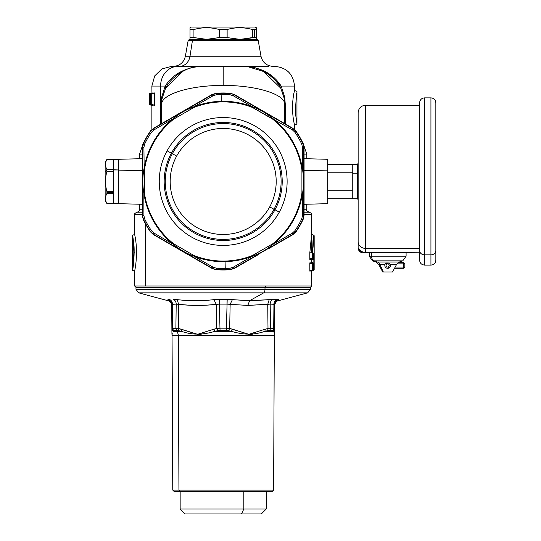 <?xml version="1.0" encoding="UTF-8"?>
<svg xmlns="http://www.w3.org/2000/svg" width="541" height="541" viewBox="0 0 541 541"><rect width="100%" height="100%" fill="white"/><g stroke="black" fill="none" stroke-linecap="round" stroke-linejoin="round"><path stroke-width="0.81" d="M280.718 87.189L281.185 86.066L284.722 97.238L285.296 104.514L284.667 104.514L285.296 104.514L285.296 123.936L285.296 104.514L284.722 97.238L281.185 86.066L294.5 86.066C293.337 74.117 286.777 67.557 274.828 66.394L273.097 66.394C266.612 65.928 262.574 62.54 260.992 56.237L185.38 56.237L188.146 40.575L189.377 39.344L239.399 39.344L239.988 40.575L192.434 40.575L258.226 40.575L260.992 56.237L190.013 56.237A12.294 10.793 -90 0 1 179.382 66.394A12.294 10.793 90 0 0 190.013 56.237L192.434 40.575L188.146 40.575L192.434 40.575L190.013 56.237L185.38 56.237C183.798 62.54 179.761 65.928 173.276 66.394M179.382 66.394L245.486 66.394C261.445 67.591 273.347 74.151 281.185 86.066L267.119 72.555L246.919 66.421M200.61 66.394L177.867 66.394A19.672 17.265 90 0 0 160.603 86.066A19.672 17.265 -90 0 1 177.867 66.394L171.544 66.394L161.867 68.944L154.692 75.923L151.872 86.066L160.603 86.066L160.603 124.207L160.603 86.066L151.872 86.066L151.947 92.951L149.465 93.708L149.654 99.862L149.898 93.708L149.898 104.643L149.519 98.489L149.424 104.494L149.465 93.708M142.297 154.09L139.578 154.09L142.297 154.09M183.183 71.074L165.614 88.176L165.188 86.066C173.025 74.151 184.927 67.591 200.887 66.394C184.927 67.591 173.025 74.151 165.188 86.066L160.603 86.066L165.188 86.066L161.658 97.231L161.076 104.514L161.076 123.936L161.076 104.514L161.712 104.514L161.076 104.514L161.658 97.231L165.188 86.066L165.661 87.189M162.253 98.063L161.658 97.231L162.253 98.063L165.614 88.176C170.99 76.991 187.754 65.718 200.887 66.394L223.19 66.394L223.19 85.451C257.002 85.241 285.621 94.614 284.667 104.514L284.667 123.564L284.667 104.514M161.712 104.514L161.712 123.564L161.712 104.514C160.751 94.614 189.37 85.241 223.19 85.451L223.19 66.394L245.486 66.394C258.618 65.718 275.383 76.991 280.759 88.176L262.933 70.939M284.722 97.238L284.12 98.063L284.525 101.241L284.12 98.063L284.722 97.238M303.711 145.062L306.794 154.09L304.076 154.09L306.794 154.09L306.794 158.736M294.5 90.624L294.5 86.066L281.185 86.066L280.759 88.176L284.12 98.063M139.578 204.227L139.578 209.759L142.297 209.759L139.578 209.759C140.2 210.361 139.382 211.179 137.116 212.221L142.297 212.221L137.116 212.221C134.851 213.262 134.033 214.08 134.662 214.676L142.303 214.676L134.662 214.676L134.662 234.469L132.531 235.247L132.741 236.458M311.717 252.796L311.717 214.676L304.069 214.676L311.717 214.676C312.34 214.08 311.521 213.262 309.256 212.221L304.076 212.221L309.256 212.221C306.99 211.179 306.172 210.361 306.794 209.759L304.076 209.759L306.794 209.759L306.794 204.227M145.495 223.879L145.495 285.993L134.662 285.993L145.495 285.993L145.495 223.879M311.717 271.055L311.717 285.993L145.495 285.993L311.717 285.993L310.487 287.224L265.043 287.224L265.631 285.993L265.043 287.224L135.892 287.224L134.662 285.993L134.662 271.129L132.525 270.351C132.89 270.906 135.406 250.49 133.356 240.488C131.26 229.012 133.843 238.054 134.168 252.796C133.843 238.054 131.26 229.012 133.356 240.488C135.406 250.49 132.89 270.906 132.525 270.351L134.662 271.129L135.48 266.706C136.927 255.717 136.805 245.749 135.122 236.796L134.668 234.51M245.763 66.394L268.505 66.394M177.867 66.394L200.549 66.394M142.29 204.295L118.675 203.68L118.675 170.841L142.283 170.543L118.675 170.841L118.675 159.284L142.29 158.669M304.083 158.669L327.697 159.284L327.697 170.841L304.089 170.543L327.697 170.841L327.697 203.68L304.083 204.295M132.531 235.247L132.2 269.891C132.565 270.453 135.101 250.544 133.032 240.799C130.929 229.655 133.526 238.412 133.85 252.796C133.526 238.412 130.929 229.655 133.032 240.799C135.101 250.544 132.565 270.453 132.2 269.891L134.662 271.129M133.417 240.982L134.168 252.796L134.662 252.796M132.362 253.709L132.207 258.179M132.362 264.096L132.687 263.636M312.522 264.055A90.989 0.433 -0 0 1 313.462 264.082L313.462 269.912L312.522 269.939L312.522 264.055L312.522 269.939L313.469 269.912L313.462 264.082A90.989 0.433 180 0 0 312.522 264.055L312.204 263.589L313.462 264.082L313.469 269.912L312.204 270.399L312.522 264.055M311.082 271.149L313.144 270.372L309.858 271.183L313.144 270.372M309.858 271.183L309.824 263.257L312.211 264.055L312.204 263.589L309.858 262.811A88.528 0.44 0 0 1 311.082 262.845L313.144 263.623L309.763 263.088L312.211 264.055L312.204 270.399M309.824 270.73L312.211 269.939L309.824 270.73M311.082 262.845L313.144 263.623M311.711 234.469L313.841 235.247L313.023 240.475L312.522 252.796L314.165 235.707L313.841 235.247L312.211 252.796L309.824 252.796L311.501 235.491M314.165 235.707L312.522 252.796L312.522 258.233A90.983 0.406 0 0 0 313.462 258.206L313.462 253.729L314.01 253.709L313.692 258.185L314.01 253.709L313.692 254.615L314.01 253.709L313.469 254.027M314.172 235.707L314.172 269.891L311.494 271.129L313.848 270.351L313.455 269.979L313.692 264.096L313.692 269.891L314.172 269.891L314.01 264.096L314.01 269.891L311.494 271.136L311.46 270.75M313.834 270.27L313.692 269.459M311.46 259.044L311.494 259.43L313.834 258.645L311.677 259.423L314.165 258.179L311.677 259.423L312.049 259.423L311.69 259.876L313.848 259.098L314.01 253.797L313.848 259.098L311.69 259.876L311.69 262.405L313.848 263.183L313.455 264.015L314.01 264.096L311.494 262.858L314.165 264.103L313.841 263.183L314.165 264.103L311.677 262.858L312.049 262.865L311.69 262.405L313.848 263.183L313.848 259.098L314.165 264.082M313.631 254.175L313.253 254.189L313.469 258.206L311.082 259.443A88.521 0.413 180 0 1 309.858 259.477L313.144 258.666L311.082 259.443M313.239 254.196L313.198 254.649M309.763 259.2L312.204 258.693L312.211 258.233L309.763 259.2M313.144 258.666L312.204 258.693L312.211 258.233L309.824 259.024L309.824 252.796L312.211 252.796L312.211 258.233L312.522 252.796L312.522 258.233A90.983 0.406 180 0 0 313.462 258.206L313.462 253.729M311.467 263.244L311.494 262.858M314.165 258.348L314.165 263.94L314.165 258.348M294.5 129.488L294.5 124.815L293.824 121.867C292.113 112.325 292.113 102.891 293.824 93.573L294.5 90.503L296.962 91.402L296.962 124.038L295.285 112.183L296.529 93.498M296.962 124.038L294.5 124.93L296.962 124.038L296.962 91.402L294.507 90.503M150.709 104.46L153.211 105.224M153.211 92.937L150.865 93.539L150.27 96.636L150.27 101.559L150.966 104.616L150.27 101.559L150.709 93.701M151.805 93.667L154.374 93.045L154.374 105.116L151.805 104.494L151.805 93.667L154.469 92.951L151.805 93.667M151.805 104.494L154.469 105.211L151.805 104.494M154.442 92.917L150.966 93.546L154.442 92.917M151.805 93.546L150.878 93.667L151.805 93.546M151.805 104.616L154.442 105.252L151.805 104.616M150.27 96.636L150.878 93.667L151.717 93.667L151.717 104.494L150.878 104.494L150.27 101.559L150.27 96.636M149.695 104.663L151.406 105.184M151.088 105.096L149.708 104.92M149.532 96L149.424 96.359L149.424 95.906M151.494 93.059L150.817 93.241M149.938 93.323L151.392 93.086M149.492 93.634L151.879 92.951M149.424 93.708L149.424 104.494L149.424 93.708M149.519 104.494L149.519 98.489L149.992 104.758L149.458 98.746M152.474 105.035L149.992 104.643L152.197 105.394L149.85 104.758L152.461 105.394L149.992 104.643L149.992 93.708L149.898 104.643L149.898 93.708L152.474 93.126M149.742 99.808L149.559 93.654L151.947 93.011L149.559 93.586L151.947 92.951M152.197 105.394L149.85 104.758M152.474 93.025L149.992 93.708L152.474 93.025M152.461 92.951L149.871 93.586L152.461 92.951M239.399 39.344L257.002 39.344L258.226 40.575L239.988 40.575L239.399 39.344L190.249 39.344M206.554 39.344L190.851 39.344M327.697 198.696L352.759 198.696L352.759 190.75L327.697 190.75L352.759 190.75L352.759 198.696L327.697 198.696L327.697 170.841M172.214 333.337L172.052 335.542L274.321 335.542L273.611 490.085L272.366 491.329L180.025 491.329L178.936 490.085L180.025 491.329L174.006 491.329L172.762 490.085L178.936 490.085L172.762 490.085L172.052 335.542L178.314 335.542L178.936 490.085L273.611 490.085L178.936 490.085L178.314 335.542L274.321 335.542L274.436 334.304M180.025 491.329L266.348 491.329M197.587 334.71L201.293 334.21M248.799 334.71L252.458 334.203M215.534 331.227L214.953 331.302C202.97 335.041 191.798 335.041 181.438 331.302L176.15 331.302A4.916 4.314 -90 0 1 178.314 335.542A4.916 4.314 90 0 0 176.15 331.302L173.208 331.302C171.578 335.041 171.578 335.041 173.208 331.302L171.889 328.468L175.893 328.171A2.462 2.056 90 0 0 176.921 330.301L181.438 331.302C191.798 335.041 202.97 335.041 214.953 331.302L220.038 330.301L219.964 328.171L226.409 328.171L226.341 330.301L231.42 331.302C243.409 335.041 254.581 335.041 264.934 331.302L269.452 330.301A2.462 2.056 -90 0 0 270.48 328.171L274.483 328.468L273.144 330.578L274.483 328.468L274.436 334.304L274.483 329.192L273.164 331.302L274.483 329.192L273.164 331.302L274.483 329.192L274.483 328.468L273.144 330.578L274.483 328.468L273.699 328.171A2.462 2.198 90 0 1 272.603 330.301L273.144 330.578L272.603 330.301A2.462 2.198 -90 0 0 273.699 328.171L267.998 328.468L267.768 330.578L267.998 328.468L265.205 329.192L264.934 331.302L265.205 329.192L248.813 334.304L232.461 329.192L231.42 331.302L232.461 329.192L229.675 328.468L228.566 330.578L229.675 328.468L226.409 328.171L226.341 330.301L220.038 330.301L219.964 328.171L216.704 328.468L217.813 330.578L216.704 328.468L213.911 329.192L214.953 331.302L213.911 329.192L197.566 334.304L181.167 329.192L181.438 331.302L181.167 329.192L178.374 328.468L178.604 330.578L178.374 328.468L175.893 328.171A2.462 2.056 90 0 0 176.921 330.301L173.769 330.301A2.462 2.198 -90 0 1 172.674 328.171A2.462 2.198 90 0 0 173.769 330.301L173.228 330.578L171.889 328.468L173.208 331.302C171.578 335.041 171.578 335.041 173.208 331.302L171.896 329.192L171.937 334.304L171.68 304.34L176.197 304.11A4.916 4.085 90 0 0 173.167 299.362L177.164 299.633L178.631 304.34C191.176 305.78 203.707 305.78 216.231 304.34L213.972 299.633L219.179 299.362L219.423 304.11L226.95 304.11L227.193 299.362L232.407 299.633L230.141 304.34L247.785 305.422L267.741 304.34L267.998 328.468L267.741 304.34L268.857 304.177L267.741 304.34L269.208 299.633L273.205 299.362A4.916 4.085 -90 0 0 270.182 304.11L274.7 304.312M266.591 330.923L265.699 331.153M274.307 334.027L274.395 334.71L274.314 334.034M215.271 331.302L231.42 331.302C243.409 335.041 254.581 335.041 264.934 331.302L273.164 331.302C274.801 335.041 274.801 335.041 273.164 331.302C274.801 335.041 274.801 335.041 273.164 331.302L273.144 330.578M272.603 330.301L269.452 330.301A2.462 2.056 -90 0 0 270.48 328.171L270.182 304.11L267.741 304.34L269.208 299.633L249.631 300.708L247.785 305.422L249.631 300.708L232.407 299.633L230.141 304.34L226.95 304.11L227.193 299.362L219.179 299.362L219.423 304.11L216.231 304.34L213.972 299.633C201.766 301.073 189.499 301.073 177.164 299.633L178.631 304.34L176.197 304.11L175.893 328.171L176.197 304.11L175.893 328.171L176.197 304.11L172.43 304.11A4.916 4.416 90 0 0 169.164 299.362A4.916 4.416 -90 0 1 172.43 304.11L171.68 304.34C171.504 301.925 170.266 300.356 167.947 299.633C170.266 300.356 171.504 301.925 171.68 304.34C171.504 301.925 170.266 300.356 167.947 299.633C168.075 301.073 168.075 301.073 167.947 299.633C170.266 300.356 171.504 301.925 171.68 304.34L171.889 328.468L172.674 328.171L172.43 304.11A4.916 4.416 -90 0 0 169.164 299.362L167.947 299.633C168.075 301.073 168.075 301.073 167.947 299.633L169.164 299.362A4.916 4.416 90 0 1 172.43 304.11L171.68 304.34L172.43 304.11M171.937 334.304L172.248 333.215M173.33 331.302L173.228 330.578M177.313 328.292L178.374 328.468L178.604 330.578L178.631 304.38M177.34 330.328L176.927 330.301M216.711 330.93L215.845 331.153M228.113 328.252L229.675 328.468L228.566 330.578L229.675 328.468L230.141 304.34L229.675 328.468L228.113 328.252M227.058 330.328L226.348 330.301M273.205 299.362L278.426 299.633C278.304 301.073 278.304 301.073 278.426 299.633C276.113 300.356 274.869 301.925 274.7 304.34C274.869 301.925 276.113 300.356 278.426 299.633C278.304 301.073 278.304 301.073 278.426 299.633C276.113 300.356 274.869 301.925 274.7 304.34L274.7 304.34C274.869 301.925 276.113 300.356 278.426 299.633L277.215 299.362A4.916 4.416 -90 0 0 273.942 304.11A4.916 4.416 90 0 1 277.215 299.362L249.631 300.708L263.683 292.857L307.646 292.857L263.683 292.857L249.631 300.708L227.193 299.362L226.409 328.171L219.964 328.171L219.423 304.11L207.514 305.104L216.015 304.367M173.167 299.362L175.318 299.457M172.674 328.171L178.374 328.468L178.631 304.34L188.795 305.185L178.638 304.34L178.374 328.468L177.015 328.252M219.423 304.11L226.95 304.11L227.193 299.362L213.972 299.633L216.231 304.34L216.704 328.468L216.231 304.346C203.707 305.78 191.176 305.78 178.631 304.34L176.197 304.11M177.164 299.633C189.499 301.073 201.766 301.073 213.972 299.633L216.231 304.34L216.704 328.468L216.231 304.34M216.366 304.319L217.617 304.17L216.366 304.319M135.953 287.224L135.994 289.361L264.989 289.361L135.994 289.361L138.726 292.857L263.683 292.857L138.726 292.857L168.041 300.715C170.983 300.803 172.099 306.199 171.686 305.395L171.686 305.401M264.989 289.361A3.686 1.772 90 0 1 263.683 292.857A3.686 1.772 -90 0 0 264.989 289.361L310.385 289.361L264.989 289.361L265.009 287.224L264.989 289.361M178.631 304.34L178.374 328.468L197.566 334.304L213.911 329.192L219.964 328.171M226.409 328.171L229.675 328.468L230.141 304.34L226.95 304.11M247.785 305.422L230.141 304.34L229.675 328.468L248.813 334.304L265.205 329.192L270.48 328.171L270.182 304.11L247.785 305.422M270.182 304.11L270.48 328.171L270.182 304.11L273.942 304.11L273.699 328.171M273.942 304.11L274.7 304.34L274.483 328.468L274.7 304.34M273.164 331.302L273.658 332.039M204.911 513.95L241.462 513.95L185.069 513.95L180.153 509.034L243.822 509.034L241.462 513.95L243.822 509.034L266.219 509.034L243.822 509.034L243.822 491.329L243.822 509.034L180.153 509.034L180.153 491.329M266.219 491.329L266.219 509.034L261.303 513.95L241.462 513.95M279.298 212.133A63.939 63.939 0 0 1 192.535 237.594A63.939 63.939 0 0 1 167.074 150.831L171.396 153.184L167.074 150.831A63.939 63.939 0 0 1 253.837 125.37A63.939 63.939 0 0 1 279.298 212.133L274.984 209.773L279.298 212.133M274.984 209.773A59.016 59.016 0 0 0 251.484 129.684A59.016 59.016 0 0 0 171.396 153.184A59.016 59.016 0 0 0 194.895 233.272A59.016 59.016 0 0 0 274.984 209.773A59.016 59.016 0 0 1 194.895 233.272A59.016 59.016 0 0 1 171.396 153.184L172.349 153.712A57.928 57.928 0 0 0 195.416 232.319A57.928 57.928 0 0 0 274.023 209.252L274.984 209.773L274.023 209.252A57.928 57.928 0 0 0 250.956 130.645A57.928 57.928 0 0 0 172.349 153.712L171.396 153.184A59.016 59.016 0 0 1 251.484 129.684A59.016 59.016 0 0 1 274.984 209.773M172.349 153.712A57.928 57.928 0 0 1 250.956 130.645A57.928 57.928 0 0 1 274.023 209.252L269.709 206.892A53.011 53.011 0 0 0 248.603 134.959A53.011 53.011 0 0 0 176.67 156.065L172.349 153.712L176.67 156.065A53.011 53.011 0 0 0 197.776 227.998A53.011 53.011 0 0 0 269.709 206.892L274.023 209.252A57.928 57.928 0 0 1 195.416 232.319A57.928 57.928 0 0 1 172.349 153.712M269.709 206.892A53.011 53.011 0 0 1 197.776 227.998A53.011 53.011 0 0 1 176.67 156.065A53.011 53.011 0 0 1 248.603 134.959A53.011 53.011 0 0 1 269.709 206.892M216.562 240.13A59.016 59.016 0 0 0 229.81 240.13M238.966 39.337L227.132 37.572L219.24 37.572L219.24 29.532C210.713 27.151 202.28 27.151 193.935 29.532C202.28 27.151 210.713 27.151 219.24 29.532L227.132 29.532C235.477 27.151 243.91 27.151 252.444 29.532C243.91 27.151 235.477 27.151 227.132 29.532L219.24 29.532L219.24 37.572L227.132 37.572L227.132 29.532L227.132 37.572L239.785 39.344L254.601 37.572L254.601 29.532L256.387 29.532L256.387 37.572L252.444 37.572L252.444 29.532L254.601 29.532L254.601 37.572L256.387 37.572L256.123 39.344M255.521 39.344L254.588 39.344M253.323 39.344L251.741 39.344M249.861 39.344L247.704 39.344M245.289 39.344L242.639 39.344M189.992 27.767L189.992 29.532L193.935 29.532L189.992 29.532L189.992 27.767L191.216 27.05L255.149 27.05L256.387 27.767L256.387 29.532L252.444 29.532L252.444 37.572L240.704 39.337M256.38 39.344L256.387 27.767L255.156 27.05L191.23 27.05M189.992 29.532L189.992 39.344L189.992 29.532M193.935 29.532L193.935 37.572L189.992 37.572L193.935 37.572L193.935 29.532M205.769 39.337L193.935 37.572L206.588 39.344L219.24 37.572L207.507 39.337M189.992 39.344L189.992 37.572M118.675 169.969L113.759 169.969L113.759 159.352L106.929 159.352C105.042 162.753 105.042 166.134 106.929 169.516L118.675 169.969M105.15 191.399L105.15 171.565L106.929 169.969L105.15 171.565L105.15 200.542L106.929 203.612L113.759 203.612L113.759 169.969L113.759 171.341L106.929 171.341L106.929 169.516L113.759 169.516L113.759 159.372L106.929 159.372C105.042 162.753 105.042 166.134 106.929 169.516L106.929 171.341C105.042 178.104 105.042 184.86 106.929 191.622L113.759 191.622L113.759 192.549L106.929 192.549L106.929 191.622L113.759 191.622L113.759 171.341L106.929 171.341C105.042 178.104 105.042 184.86 106.929 191.622L106.929 192.549L113.759 192.549L113.759 193.448L106.929 193.448L106.929 192.549L106.929 193.448C105.042 196.829 105.042 200.211 106.929 203.585L118.675 203.612M113.759 193.448L106.929 193.448C105.042 196.829 105.042 200.211 106.929 203.585L113.759 203.585L113.759 193.448M105.15 171.565L105.15 162.422L106.929 159.352L118.675 159.352M358.142 121.056L358.142 247.879L361.929 251.896L358.142 247.879A4.916 4.916 0 0 0 363.045 252.796L419.62 252.796L365.52 252.458C360.13 251.626 357.675 250.098 358.142 247.879A4.916 4.916 0 0 0 363.058 252.796L365.52 252.796L365.52 248.38L365.52 252.458C360.13 251.626 357.675 250.098 358.142 247.879L358.142 241.908A7.378 6.472 0 0 0 365.52 248.38L419.62 248.38L365.52 248.38L365.52 105.252L365.52 248.38A7.378 6.472 180 0 1 358.142 241.908L358.142 112.629C358.582 108.146 361.036 105.684 365.52 105.252L419.62 105.252L419.62 250.537L419.62 102.79C419.911 99.801 421.547 98.164 424.536 97.874L424.536 254.852L424.536 97.874L430.934 97.874L430.934 254.852L424.536 254.852A4.916 4.314 180 0 1 419.62 250.537A4.916 4.314 0 0 0 424.536 254.852L430.934 254.852L430.934 97.874C433.916 98.164 435.559 99.801 435.85 102.79L435.85 250.537A4.916 4.314 180 0 1 430.934 254.852L430.934 265.09L430.934 254.852A4.916 4.314 0 0 0 435.85 250.537L435.85 260.174C435.559 263.163 433.916 264.799 430.934 265.09L424.536 265.09L424.536 254.852L424.536 265.09C421.547 264.799 419.911 263.156 419.62 260.174L419.62 250.537M435.85 250.537L435.85 112.42M352.759 172.214L352.759 164.268L327.697 164.268L352.759 164.268L352.759 190.75L352.759 172.214L327.697 172.214M352.759 172.106L327.697 172.106M357.675 173.228L357.675 198.696L357.675 173.228L352.759 173.228L357.675 173.228L357.675 164.268L357.675 173.228M371.464 252.796L371.464 256.197L369.205 256.197L371.464 256.197A4.916 4.314 90 0 0 374.399 260.857L372.546 260.857L374.399 260.857A4.916 4.314 -90 0 1 371.464 256.197L371.464 252.796M369.205 252.796L369.205 256.197L372.546 260.857L375.914 262L399.393 262L375.914 262L378.673 264.346L382.73 271.974L383.332 271.974L379.775 264.346A4.916 4.314 90 0 0 377.348 262L374.399 260.857L377.348 262A4.916 4.314 -90 0 1 379.775 264.346L378.673 264.346L379.775 264.346L383.332 271.974L392.57 271.974L396.627 264.346L390.25 264.346L390.068 263.988L390.25 264.346L396.627 264.346L399.393 262L402.754 260.857L374.399 260.857L402.754 260.857L406.095 256.197L371.464 256.197L406.095 256.197L406.095 252.796M379.775 264.346L385.05 264.346L385.233 263.988L385.05 264.346L379.775 264.346M385.794 263.325L389.162 263.068A2.827 2.827 0 0 1 389.006 267.944L388.418 266.862A1.596 1.596 0 0 0 389.053 264.691A1.596 1.596 0 0 0 386.883 264.055A1.596 1.596 0 0 0 386.247 266.226A1.596 1.596 0 0 0 388.418 266.862A1.596 1.596 0 0 0 389.053 264.691A1.596 1.596 0 0 0 386.883 264.055L386.328 263.034L389.162 263.068A2.827 2.827 0 0 1 389.006 267.944A2.827 2.827 0 0 1 385.212 266.896A2.827 2.827 0 0 1 386.139 263.068L386.883 264.055A1.596 1.596 0 0 0 386.247 266.226A1.596 1.596 0 0 0 388.418 266.862L389.006 267.944A2.827 2.827 0 0 1 385.212 266.896A2.827 2.827 0 0 1 386.139 263.068L385.794 263.325M383.332 271.974L391.968 271.974M403.633 268.289L394.531 268.289L403.633 268.289L403.633 267.058L404.864 267.058L403.633 268.289L404.864 267.058L403.633 267.058L403.633 263.859L404.864 263.859L404.864 267.058L404.864 263.859L403.633 262.628L403.633 263.859L404.864 263.859L403.633 262.628L403.633 263.859L396.925 263.859L403.633 263.859L403.633 268.289M398.142 262.628L403.633 262.628L398.142 262.628M395.187 267.058L403.633 267.058L395.187 267.058M358.142 190.364A2.076 0.994 180 0 1 357.675 189.735A2.076 0.994 0 0 0 358.142 190.364M296.069 131.267L292.688 128.542L296.069 131.267A88.508 88.508 0 0 1 303.116 143.473L302.832 143.527A88.224 88.224 0 0 0 295.88 131.483L292.884 128.325L269.107 114.57L234.375 94.54L230.141 93.532A88.224 88.224 0 0 0 216.231 93.532L216.136 93.255A88.508 88.508 0 0 1 221.1 92.998L221.1 92.998A88.508 88.508 0 0 1 230.236 93.255L234.375 94.54L230.141 93.532L230.047 94.756A86.993 86.993 0 0 0 216.326 94.756L213.174 95.73L212.004 94.54L216.136 93.255L212.092 94.817L216.231 93.532L216.326 94.756L216.231 93.532A88.224 88.224 0 0 1 221.107 93.282L221.134 94.513L221.107 93.282A88.224 88.224 0 0 1 230.141 93.532L230.047 94.756L233.198 95.73L234.287 94.817L292.688 128.542L292.444 129.935L294.865 132.18L295.88 131.483L292.884 128.325L234.375 94.54L230.236 93.255A88.508 88.508 0 0 0 216.136 93.255L212.004 94.54L188.2 108.261L212.092 94.817L153.685 128.542L150.499 131.483L153.488 128.325L153.928 129.935L151.514 132.18A86.993 86.993 0 0 0 144.65 144.062L143.257 143.473A88.508 88.508 0 0 1 150.31 131.267L150.499 131.483A88.224 88.224 0 0 0 143.541 143.527L142.303 147.7L143.541 143.527L142.587 147.761L143.92 147.274L144.65 144.062L143.541 143.527A88.224 88.224 0 0 1 150.499 131.483L151.514 132.18L150.499 131.483L153.488 128.325L188.2 108.261L153.488 128.325L150.31 131.267A88.508 88.508 0 0 0 143.257 143.473L142.303 147.7L142.303 215.264L143.541 219.43A88.224 88.224 0 0 0 150.499 231.48L150.31 231.697A88.508 88.508 0 0 1 143.257 219.49L144.65 218.902A86.993 86.993 0 0 0 151.514 230.784L150.31 231.697L153.488 234.638L150.499 231.48L153.685 234.422L153.928 233.029L151.514 230.784L150.499 231.48A88.224 88.224 0 0 1 143.541 219.43L144.65 218.902L143.92 215.69L142.587 215.203L142.303 147.7L142.303 215.264L143.257 219.49A88.508 88.508 0 0 0 150.31 231.697L153.488 234.638L212.004 268.424L216.231 269.432A88.224 88.224 0 0 0 225.266 269.682L225.272 269.959A88.508 88.508 0 0 1 216.136 269.702L212.004 268.424L216.231 269.432L216.326 268.208A86.993 86.993 0 0 0 230.047 268.208L233.198 267.234L234.375 268.424L230.236 269.702A88.508 88.508 0 0 1 225.272 269.959L225.266 269.682A88.224 88.224 0 0 0 230.141 269.432L234.287 268.14L230.141 269.432L230.047 268.208L230.141 269.432A88.224 88.224 0 0 1 225.266 269.682L225.239 268.451L225.266 269.682A88.224 88.224 0 0 1 216.231 269.432L216.326 268.208L213.174 267.234L212.092 268.14L153.488 234.638L212.004 268.424L216.136 269.702A88.508 88.508 0 0 0 230.236 269.702L234.375 268.424L258.172 254.703L234.287 268.14L292.688 234.422L295.873 231.48L292.884 234.638L292.444 233.029L294.865 230.784A86.993 86.993 0 0 0 301.722 218.902L303.116 219.49A88.508 88.508 0 0 1 296.069 231.697L295.873 231.48A88.224 88.224 0 0 0 302.832 219.43L304.069 215.264L302.832 219.43L303.785 215.203L302.46 215.69L301.722 218.902L302.832 219.43A88.224 88.224 0 0 1 295.873 231.48L294.865 230.784L295.873 231.48L292.884 234.638L296.069 231.697A88.508 88.508 0 0 0 303.116 219.49L304.069 215.264L304.089 187.795L304.069 147.7L303.116 143.473A88.508 88.508 0 0 0 296.069 131.267M294.865 132.18L295.88 131.483A88.224 88.224 0 0 1 302.832 143.527L301.722 144.062A86.993 86.993 0 0 0 294.865 132.18A86.993 86.993 0 0 1 301.722 144.062L302.46 147.274L303.785 147.761L302.832 143.527L301.722 144.062L302.46 147.274L302.527 169.718A80.203 80.203 0 0 0 273.049 118.655C266.936 113.536 260.14 109.613 252.667 106.888L252.444 107.463L292.444 129.935L294.865 132.18M303.792 144.873A88.528 88.528 0 0 0 295.19 129.982A88.528 88.528 0 0 1 303.792 144.873M151.182 129.982A88.528 88.528 0 0 0 142.587 144.873A88.528 88.528 0 0 1 151.182 129.982M304.069 147.7L304.069 215.264L304.069 147.7M273.049 118.655A80.203 80.203 0 0 1 302.527 169.712L301.919 169.806L301.919 193.157L302.527 193.245C303.9 185.394 303.9 177.549 302.527 169.718L301.919 169.806A79.588 79.588 0 0 0 272.664 119.135L273.043 118.655C266.936 113.536 260.14 109.613 252.667 106.888A80.203 80.203 0 0 0 221.296 101.295L221.134 94.513A86.993 86.993 0 0 1 230.047 94.756L233.198 95.73L234.287 94.817L292.688 128.542L292.444 129.935M302.46 147.274L303.785 147.761L303.785 215.203L302.46 215.69L301.722 218.902A86.993 86.993 0 0 1 294.865 230.784L292.444 233.029L273.043 244.309A80.203 80.203 0 0 0 302.527 193.252C303.9 185.394 303.9 177.549 302.527 169.718M269.107 248.387L292.884 234.638L269.107 248.387M233.198 95.73L252.667 106.888L252.444 107.463A79.588 79.588 0 0 0 193.928 107.463L193.705 106.888A80.203 80.203 0 0 1 252.667 106.888M302.527 193.252A80.203 80.203 0 0 1 273.049 244.302L272.664 243.829A79.588 79.588 0 0 0 301.919 193.157L302.527 193.245L302.46 215.69M213.174 95.73L216.326 94.756A86.993 86.993 0 0 1 221.134 94.513L221.296 101.295A80.203 80.203 0 0 0 193.712 106.888C186.219 109.62 179.423 113.542 173.33 118.655A80.203 80.203 0 0 0 143.852 169.712C142.472 177.57 142.472 185.414 143.852 193.245A80.203 80.203 0 0 0 173.33 244.302C179.443 249.428 186.232 253.35 193.705 256.069L193.928 255.501L173.715 243.829L173.33 244.309C179.443 249.428 186.232 253.35 193.705 256.069A80.203 80.203 0 0 0 225.076 261.661L225.239 268.451A86.993 86.993 0 0 1 216.326 268.208L213.174 267.234L212.092 268.14L153.685 234.422L153.928 233.029L151.514 230.784A86.993 86.993 0 0 1 144.65 218.902L143.92 215.69L142.587 215.203L142.587 147.761L143.92 147.274L144.65 144.062A86.993 86.993 0 0 1 151.514 132.18L153.928 129.935L173.33 118.655C179.423 113.542 186.219 109.62 193.705 106.888L213.174 95.73L212.092 94.817L153.685 128.542L153.928 129.935M233.198 267.234L230.047 268.208A86.993 86.993 0 0 1 225.239 268.451L225.076 261.661A80.203 80.203 0 0 0 252.667 256.076C260.16 253.337 266.95 249.415 273.043 244.309C266.95 249.415 260.16 253.337 252.667 256.069L233.198 267.234L234.287 268.14L292.688 234.422L292.444 233.029M143.92 215.69L143.852 193.245L144.454 193.151A79.588 79.588 0 0 0 173.715 243.829L173.33 244.309L153.928 233.029M213.174 267.234L193.705 256.069L193.928 255.501A79.588 79.588 0 0 0 252.444 255.501L252.667 256.069A80.203 80.203 0 0 1 193.712 256.076M273.043 244.309L272.664 243.829L252.444 255.501L252.667 256.069M143.852 169.712A80.203 80.203 0 0 1 173.33 118.655L173.715 119.135A79.588 79.588 0 0 0 144.454 169.806L143.852 169.718C142.472 177.57 142.472 185.414 143.852 193.245L144.454 193.151L143.92 147.274M173.33 118.655L173.715 119.135L193.928 107.463L193.705 106.888M173.33 244.302A80.203 80.203 0 0 1 143.852 193.252M193.928 107.463L173.715 119.135A79.588 79.588 0 0 0 144.454 169.806L144.454 193.151A79.588 79.588 0 0 0 173.715 243.829L193.928 255.501A79.588 79.588 0 0 0 252.444 255.501L272.664 243.829A79.588 79.588 0 0 0 301.919 193.157L301.919 169.806A79.588 79.588 0 0 0 272.664 119.135L252.444 107.463A79.588 79.588 0 0 0 193.928 107.463M151.872 105.306L151.872 129.488M142.662 145.062L139.578 154.09L139.578 158.736M311.717 259.43L311.717 259.775M311.717 262.513L311.717 262.858M162.246 98.022L162.124 98.726M200.657 66.394L245.715 66.394M284.235 98.672L284.133 98.022M150.878 104.623L153.252 105.245M150.878 93.539L153.252 92.917M274.686 305.408L274.686 305.408C274.28 306.199 275.389 300.81 278.331 300.715L307.646 292.857L310.385 289.361L310.419 287.224M256.387 27.76L255.156 27.05M364.769 252.796L365.52 252.796M358.142 200.008L357.675 198.696L352.759 198.696M358.142 162.956L357.675 164.268L352.759 164.268"/></g></svg>

